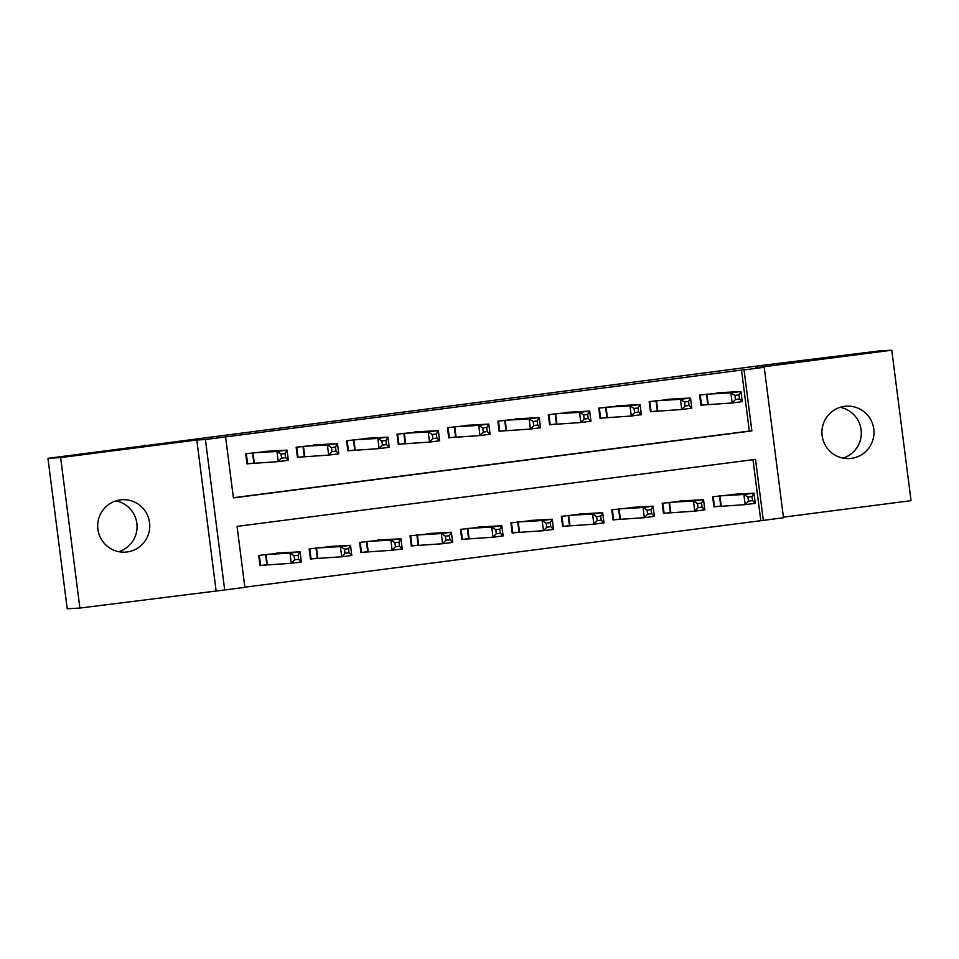 <?xml version="1.0" encoding="UTF-8"?>
<svg xmlns="http://www.w3.org/2000/svg" width="959" height="959" viewBox="0 0 959 959"><rect width="100%" height="100%" fill="white"/><g stroke="black" fill="none" stroke-linecap="round" stroke-linejoin="round"><path stroke-width="1.44" d="M115.919 500.886A26.241 26.037 -93.3 0 1 118.844 551.689M127.056 551.952A26.241 26.037 86.7 0 0 149.652 523.506A26.241 26.037 86.7 0 0 120.39 499.903A26.241 26.037 86.7 0 0 97.806 528.337A26.241 26.037 86.7 0 0 127.056 551.952M840.156 407.311A26.241 26.037 -93.3 0 1 843.081 458.114M851.292 458.366A26.241 26.037 86.7 0 0 873.877 429.932A26.241 26.037 86.7 0 0 844.615 406.328A26.241 26.037 86.7 0 0 822.031 434.763A26.241 26.037 86.7 0 0 851.292 458.366M244.869 587.364L224.694 589.965L205.418 439.51L225.593 436.908L233.409 497.901L751.868 430.915L744.052 369.922L764.227 367.309L783.503 517.764L763.328 520.365L755.512 459.373L237.053 526.371L244.869 587.364M216.075 590.468L196.799 440.013L60.633 457.599L47.95 458.33L67.226 608.785L79.897 608.054L224.694 589.965M783.419 517.153L911.05 500.67L891.774 350.215L755.608 367.812L764.227 367.309M244.845 587.184L763.328 520.365M60.633 457.599L79.897 608.054M47.95 458.33L764.059 365.151L879.103 350.946L891.774 350.215M760.787 520.521L752.995 459.697M736.908 494.149L712.633 496.774L713.94 506.939L720.497 506.088M686.476 500.658L662.201 503.283L663.496 513.449L670.065 512.609M636.033 507.179L611.77 509.804L613.065 519.97L619.634 519.119M585.601 513.7L561.327 516.326L562.633 526.491L569.202 525.64M535.17 520.21L510.895 522.835L512.202 533L518.759 532.149M484.739 526.731L460.464 529.356L461.77 539.521L468.328 538.67M434.307 533.24L410.032 535.865L411.327 546.031L417.896 545.192M383.864 539.761L359.601 542.386L360.896 552.552L367.465 551.701M333.432 546.282L309.158 548.908L310.464 559.073L317.033 558.222M283.001 552.792L258.726 555.417L260.033 565.582L266.59 564.731M233.385 497.721L749.327 431.059L741.523 370.066L225.593 436.908M723.877 392.483L699.614 395.108L700.909 405.285L707.478 404.434M673.446 399.004L649.171 401.629L650.478 411.795L657.047 410.943M623.014 405.525L598.74 408.15L600.046 418.316L606.603 417.465M572.583 412.034L548.308 414.66L549.615 424.825L556.172 423.986M522.152 418.556L497.877 421.181L499.171 431.346L505.741 430.495M471.708 425.065L447.445 427.69L448.74 437.867L455.309 437.016M421.277 431.586L397.002 434.211L398.309 444.377L404.878 443.526M370.845 438.107L346.571 440.732L347.877 450.898L354.434 450.047M320.414 444.616L296.139 447.242L297.446 457.407L304.003 456.568M269.982 451.138L245.708 453.763L247.014 463.928L253.572 463.077M144.737 445.18L144.821 445.815M196.799 440.013L205.418 439.51M741.523 370.066L744.052 369.922M749.327 431.059L751.868 430.915M700.897 405.142L701.509 405.106L700.226 395.036M734.942 395.432L735.457 399.495L739.497 398.98L738.969 394.904L734.942 395.432L730.866 392.806L740.947 391.512L742.254 401.677L732.161 402.972L730.866 392.806L706.172 394.269M717.26 392.83L740.947 391.512L738.969 394.904M735.457 399.495L732.161 402.972L701.509 405.106M739.497 398.98L742.254 401.677M713.916 506.796L745.191 504.638L743.884 494.472L753.966 493.166L730.279 494.496M713.244 496.69L714.527 506.76M752 496.57L753.966 493.166L755.272 503.331L745.191 504.638L748.476 501.149L752.515 500.634L752 496.57L747.96 497.086L748.476 501.149M719.19 495.923L743.884 494.472L747.96 497.086M755.272 503.331L752.515 500.634M650.466 411.651L651.077 411.615L649.782 401.557M684.498 401.953L685.026 406.017L689.053 405.489L688.538 401.425L684.498 401.953L680.422 399.328L690.516 398.021L691.811 408.186L681.729 409.493L680.422 399.328L655.74 400.778M666.817 399.352L690.516 398.021L688.538 401.425M685.026 406.017L681.729 409.493L651.077 411.615M689.053 405.489L691.811 408.186M600.022 418.172L600.646 418.136L599.351 408.066M634.067 408.462L634.594 412.526L638.622 412.01L638.107 407.947L634.067 408.462L629.991 405.837L640.085 404.542L641.379 414.708L631.298 416.014L629.991 405.837L605.309 407.299M616.385 405.861L640.085 404.542L638.107 407.947M634.594 412.526L631.298 416.014L600.646 418.136M638.622 412.01L641.379 414.708M549.591 424.681L550.214 424.645L548.92 414.588M583.635 414.983L584.151 419.047L588.191 418.52L587.675 414.456L583.635 414.983L579.56 412.358L589.641 411.051L590.948 421.217L580.866 422.523L579.56 412.358L554.877 413.82M565.954 412.382L589.641 411.051L587.675 414.456M584.151 419.047L580.866 422.523L550.214 424.645M588.191 418.52L590.948 421.217M663.484 513.305L694.748 511.147L693.453 500.982L703.534 499.675L679.847 501.006M662.813 503.211L664.096 513.269M701.556 503.079L703.534 499.675L704.841 509.84L694.748 511.147L698.044 507.671L702.084 507.155L701.556 503.079L697.529 503.607L698.044 507.671M668.759 502.444L693.453 500.982L697.529 503.607M704.841 509.84L702.084 507.155M613.053 519.826L644.316 517.668L643.021 507.503L653.103 506.196L629.416 507.527M612.369 509.72L613.664 519.79M651.125 509.601L653.103 506.196L654.41 516.362L644.316 517.668L647.613 514.192L651.652 513.664L651.125 509.601L647.097 510.116L647.613 514.192M618.327 508.953L643.021 507.503L647.097 510.116M654.41 516.362L651.652 513.664M562.609 526.347L593.885 524.177L592.578 514.012L602.672 512.717L578.972 514.036M561.938 516.242L563.233 526.311M600.694 516.122L602.672 512.717L603.966 522.883L593.885 524.177L597.181 520.701L601.209 520.186L600.694 516.122L596.654 516.637L597.181 520.701M567.896 515.474L592.578 514.012L596.654 516.637M603.966 522.883L601.209 520.186M499.159 431.202L499.771 431.166L498.488 421.097M533.204 421.492L533.719 425.568L537.759 425.041L537.232 420.977L533.204 421.492L529.128 418.879L539.21 417.573L540.516 427.738L530.423 429.045L529.128 418.879L504.434 420.33M515.522 418.903L539.21 417.573L537.232 420.977M533.719 425.568L530.423 429.045L499.771 431.166M537.759 425.041L540.516 427.738M512.178 532.856L543.453 530.699L542.147 520.533L552.24 519.227L528.541 520.557M511.507 522.763L512.801 532.82M550.262 522.631L552.24 519.227L553.535 529.392L543.453 530.699L546.75 527.222L550.778 526.695L550.262 522.631L546.222 523.158L546.75 527.222M517.464 521.984L542.147 520.533L546.222 523.158M553.535 529.392L550.778 526.695M448.728 437.724L449.339 437.688L448.057 427.618M482.773 428.014L483.288 432.077L487.328 431.562L486.8 427.486L482.773 428.014L478.697 425.388L488.778 424.094L490.085 434.259L479.991 435.554L478.697 425.388L454.003 426.851M465.091 425.412L488.778 424.094L486.8 427.486M483.288 432.077L479.991 435.554L449.339 437.688M487.328 431.562L490.085 434.259M398.297 444.233L398.908 444.197L397.613 434.139M432.329 434.535L432.857 438.599L436.884 438.071L436.369 434.007L432.329 434.535L428.253 431.91L438.347 430.603L439.642 440.768L429.56 442.075L428.253 431.91L403.571 433.36M414.648 431.934L438.347 430.603L436.369 434.007M432.857 438.599L429.56 442.075L398.908 444.197M436.884 438.071L439.642 440.768M347.853 450.754L348.477 450.718L347.182 440.649M381.898 441.044L382.425 445.108L386.453 444.592L385.938 440.529L381.898 441.044L377.822 438.431L387.916 437.124L389.21 447.29L379.129 448.596L377.822 438.431L353.14 439.881M364.216 438.455L387.916 437.124L385.938 440.529M382.425 445.108L379.129 448.596L348.477 450.718M386.453 444.592L389.21 447.29M297.422 457.263L298.045 457.227L296.751 447.17M331.466 447.565L331.982 451.629L336.022 451.102L335.506 447.038L331.466 447.565L327.391 444.94L337.472 443.633L338.779 453.799L328.697 455.105L327.391 444.94L302.708 446.403M313.785 444.964L337.472 443.633L335.506 447.038M331.982 451.629L328.697 455.105L298.045 457.227M336.022 451.102L338.779 453.799M246.99 463.784L247.602 463.748L246.319 453.679M281.035 454.075L281.55 458.15L285.59 457.623L285.063 453.559L281.035 454.075L276.959 451.461L287.041 450.155L288.347 460.32L278.254 461.627L276.959 451.461L252.265 452.912M263.353 451.485L287.041 450.155L285.063 453.559M281.55 458.15L278.254 461.627L247.602 463.748M285.59 457.623L288.347 460.32M461.747 539.378L493.022 537.22L491.715 527.054L501.797 525.748L478.109 527.078M461.075 529.272L462.358 539.342M499.831 529.152L501.797 525.748L503.103 535.913L493.022 537.22L496.306 533.731L500.346 533.216L499.831 529.152L495.791 529.668L496.306 533.731M467.033 528.505L491.715 527.054L495.791 529.668M503.103 535.913L500.346 533.216M411.315 545.887L442.578 543.729L441.284 533.564L451.365 532.257L427.678 533.588M410.644 535.793L411.926 545.851M449.387 535.661L451.365 532.257L452.672 542.422L442.578 543.729L445.875 540.253L449.915 539.737L449.387 535.661L445.36 536.189L445.875 540.253M416.59 535.026L441.284 533.564L445.36 536.189M452.672 542.422L449.915 539.737M360.884 552.408L392.147 550.25L390.852 540.085L400.934 538.778L377.247 540.109M360.212 542.303L361.495 552.372M398.956 542.183L400.934 538.778L402.241 548.944L392.147 550.25L395.444 546.774L399.483 546.246L398.956 542.183L394.928 542.698L395.444 546.774M366.158 541.535L390.852 540.085L394.928 542.698M402.241 548.944L399.483 546.246M310.452 558.929L341.716 556.759L340.409 546.594L350.503 545.299L326.803 546.618M309.769 548.824L311.064 558.893M348.525 548.704L350.503 545.299L351.797 555.465L341.716 556.759L345.012 553.283L349.04 552.768L348.525 548.704L344.485 549.219L345.012 553.283M315.727 548.057L340.409 546.594L344.485 549.219M351.797 555.465L349.04 552.768M260.009 565.438L291.284 563.281L289.978 553.115L300.071 551.809L276.372 553.139M259.338 555.345L260.632 565.402M298.093 555.213L300.071 551.809L301.366 561.974L291.284 563.281L294.581 559.804L298.609 559.277L298.093 555.213L294.053 555.74L294.581 559.804M265.295 554.566L289.978 553.115L294.053 555.74M301.366 561.974L298.609 559.277M706.927 394.185L708.221 404.35M706.447 394.233L707.742 404.398M720.772 506.064L719.466 495.887M721.252 506.004L719.945 495.839M656.495 400.706L657.79 410.872M656.004 400.754L657.311 410.92M606.052 407.215L607.359 417.381M605.573 407.263L606.879 417.429M555.621 413.737L556.927 423.902M555.141 413.785L556.448 423.95M670.329 512.574L669.034 502.408M670.821 512.526L669.514 502.36M619.898 519.095L618.603 508.929M620.377 519.047L619.082 508.881M569.466 525.604L568.16 515.439M569.946 525.556L568.651 515.391M505.189 420.258L506.496 430.423M504.71 420.306L506.016 430.471M519.035 532.125L517.728 521.96M519.514 532.077L518.208 521.912M454.758 426.767L456.052 436.932M454.278 426.815L455.573 436.98M404.326 433.288L405.621 443.454M403.835 433.336L405.142 443.502M353.883 439.797L355.19 449.963M353.403 439.845L354.71 450.011M303.452 446.319L304.758 456.484M302.972 446.367L304.279 456.532M253.02 452.84L254.327 463.005M252.541 452.888L253.847 463.053M468.603 538.646L467.297 528.469M469.083 538.586L467.776 528.421M418.16 545.156L416.865 534.99M418.651 545.108L417.345 534.942M367.729 551.677L366.434 541.511M368.208 551.629L366.913 541.463M317.297 558.186L315.99 548.021M317.777 558.138L316.482 547.973M266.866 564.707L265.559 554.542M267.345 564.659L266.039 554.494"/></g></svg>
